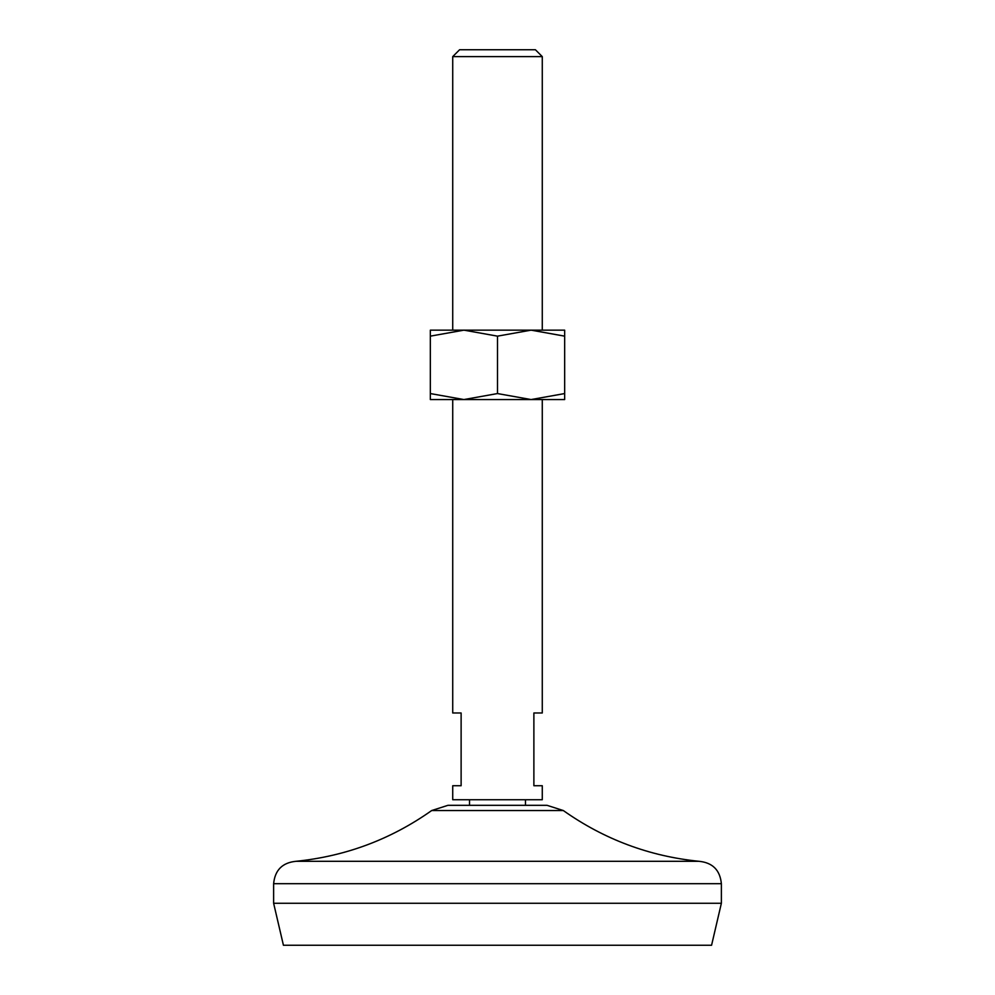 <?xml version="1.0" encoding="UTF-8"?>
<svg xmlns="http://www.w3.org/2000/svg" width="995" height="995" viewBox="0 0 995 995"><rect width="100%" height="100%" fill="white"/><g stroke="black" fill="none" stroke-linecap="round" stroke-linejoin="round"><path stroke-width="1.49" d="M430.337 393.56L430.337 399.555L564.662 399.555L564.662 393.56L531.081 399.555L497.5 393.56L463.919 399.555L430.337 393.56L430.337 336.148L463.919 330.153L497.5 336.148L497.5 393.56M497.5 336.148L531.081 330.153L564.662 330.153L564.662 393.56M430.337 336.148L430.337 330.153L531.081 330.153L564.662 336.148M547.063 805.328L447.937 805.328L431.681 810.539L563.319 810.539L547.063 805.328M542.275 399.555L542.275 712.98L533.88 712.98L533.88 785.739L542.275 785.739L542.275 799.731L452.725 799.731L452.725 785.739L461.12 785.739L461.12 712.98L452.725 712.98L452.725 399.555M542.275 56.615L452.725 56.615L459.59 49.75L535.409 49.75L542.275 56.615L542.275 330.153M283.426 945.25L273.625 903.273L721.375 903.273L711.574 945.25L283.413 945.25M721.375 903.273L721.375 883.684C720.044 870.09 712.582 862.628 698.987 861.297L296.012 861.297C345.688 856.272 390.911 839.345 431.681 810.539M721.375 883.684L273.625 883.684C274.956 870.09 282.418 862.628 296.012 861.297M525.484 805.328L525.484 799.731M469.516 805.328L469.516 799.731M273.625 903.273L273.625 883.684M698.987 861.297C649.312 856.272 604.089 839.345 563.319 810.539M452.725 330.153L452.725 56.615"/></g></svg>
